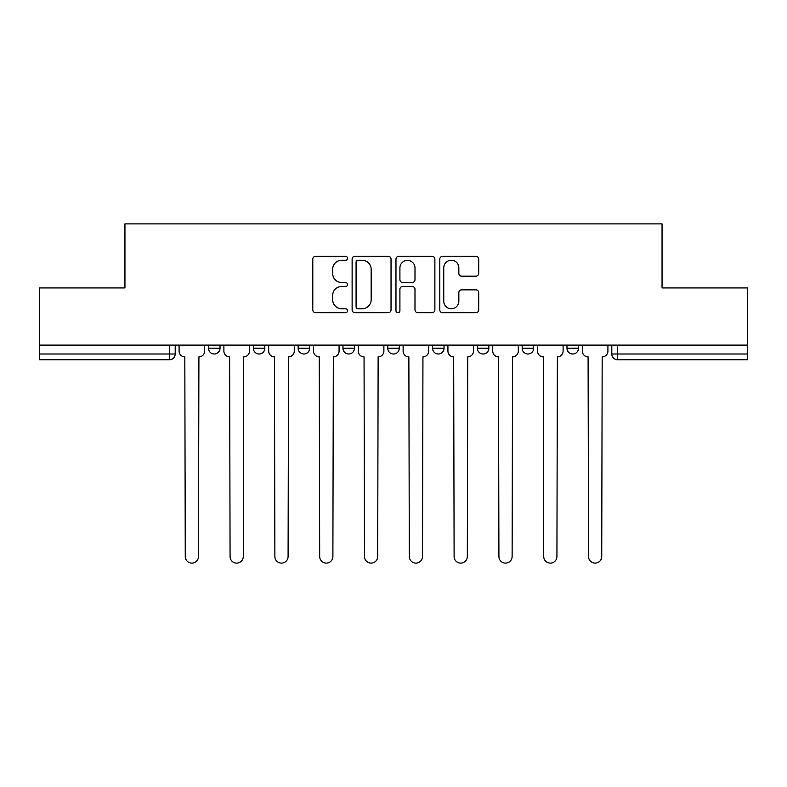 <?xml version="1.0" encoding="UTF-8"?>
<svg xmlns="http://www.w3.org/2000/svg" width="787" height="787" viewBox="0 0 787 787"><rect width="100%" height="100%" fill="white"/><g stroke="black" fill="none" stroke-linecap="round" stroke-linejoin="round"><path stroke-width="1.18" d="M347.549 258.274A1.977 1.977 0 0 0 345.572 256.306L315.617 256.306A2.823 2.823 0 0 0 312.793 259.12L312.793 309.871A2.823 2.823 0 0 0 315.617 312.695L345.572 312.695A1.977 1.977 0 0 0 347.549 310.717A1.977 1.977 0 0 0 345.572 308.74L341.696 308.74A9.021 9.021 0 0 1 332.675 299.719L332.675 295.489A9.021 9.021 0 0 1 341.696 286.468L345.572 286.468A1.977 1.977 0 0 0 347.549 284.5A1.977 1.977 0 0 0 345.572 282.523L341.696 282.523A9.021 9.021 0 0 1 332.675 273.502L332.675 269.272A9.021 9.021 0 0 1 341.696 260.251L345.572 260.251A1.977 1.977 0 0 0 347.549 258.274M566.984 345.1L566.984 348.257L578.475 348.257A5.745 5.745 0 0 1 572.729 354.002A5.745 5.745 0 0 1 566.984 348.257L566.984 345.1M477.375 345.1L477.375 348.257L488.855 348.257A5.745 5.745 0 0 1 483.11 354.002A5.745 5.745 0 0 1 477.375 348.257L477.375 345.1M432.565 345.1L432.565 348.257L444.055 348.257A5.745 5.745 0 0 1 438.31 354.002A5.745 5.745 0 0 1 432.565 348.257L432.565 345.1M342.945 348.257L342.945 345.1L342.945 348.257A5.745 5.745 0 0 0 348.69 354.002A5.745 5.745 0 0 1 342.945 348.257L354.435 348.257A5.745 5.745 0 0 1 348.69 354.002M253.335 348.257L253.335 345.1L253.335 348.257A5.745 5.745 0 0 0 259.08 354.002A5.745 5.745 0 0 1 253.335 348.257L264.825 348.257A5.745 5.745 0 0 1 259.08 354.002A5.745 5.745 0 0 0 264.825 348.257L264.825 345.1L264.825 348.257M475.899 276.178A2.823 2.823 0 0 0 478.712 273.364L478.712 259.12A2.823 2.823 0 0 0 475.899 256.306L442.628 256.306A2.823 2.823 0 0 0 439.805 259.12L439.805 309.871A2.823 2.823 0 0 0 442.628 312.695L475.899 312.695A2.823 2.823 0 0 0 478.712 309.871L478.712 292.675A2.823 2.823 0 0 0 475.899 289.852L461.654 289.852A2.823 2.823 0 0 0 458.841 292.675L458.841 301.205A7.545 7.545 0 0 1 451.295 308.74A7.545 7.545 0 0 1 443.75 301.205L443.75 267.796A7.545 7.545 0 0 1 451.295 260.251A7.545 7.545 0 0 1 458.841 267.796L458.841 273.364A2.823 2.823 0 0 0 461.654 276.178L475.899 276.178M39.35 345.1L39.35 287.944L124.946 287.944L124.946 223.892L662.054 223.892L662.054 287.944L747.65 287.944L747.65 345.1L39.35 345.1L39.35 354.002L175.206 354.002L175.206 345.1L175.206 354.002A5.745 5.745 0 0 1 169.461 359.748L39.35 359.748L39.35 354.002M391.031 259.12A2.823 2.823 0 0 0 388.217 256.306L354.947 256.306A2.823 2.823 0 0 0 352.123 259.12L352.123 309.871A2.823 2.823 0 0 0 354.947 312.695L388.217 312.695A2.823 2.823 0 0 0 391.031 309.871L391.031 259.12M398.783 256.306L432.053 256.306A2.823 2.823 0 0 1 434.877 259.12L434.877 309.871A2.823 2.823 0 0 1 432.053 312.695L417.818 312.695A2.823 2.823 0 0 1 414.995 309.871L414.995 289.291A2.823 2.823 0 0 0 412.181 286.468L402.737 286.468A2.823 2.823 0 0 0 399.914 289.291L399.914 310.717A1.977 1.977 0 0 1 397.937 312.695A1.977 1.977 0 0 1 395.969 310.717L395.969 259.12A2.823 2.823 0 0 1 398.783 256.306M611.794 345.1L611.794 354.002L747.65 354.002L747.65 359.748L617.539 359.748A5.745 5.745 0 0 1 611.794 354.002M747.65 345.1L747.65 354.002M578.475 345.1L578.475 348.257M533.665 345.1L533.665 348.257A5.745 5.745 0 0 1 527.92 354.002A5.745 5.745 0 0 1 522.174 348.257L533.665 348.257L533.665 345.1M522.174 345.1L522.174 348.257M488.855 348.257L488.855 345.1L488.855 348.257A5.745 5.745 0 0 1 483.11 354.002M444.055 348.257L444.055 345.1L444.055 348.257A5.745 5.745 0 0 1 438.31 354.002M399.245 345.1L399.245 348.257A5.745 5.745 0 0 1 393.5 354.002A5.745 5.745 0 0 1 387.755 348.257A5.745 5.745 0 0 0 393.5 354.002A5.745 5.745 0 0 0 399.245 348.257L399.245 345.1M387.755 345.1L387.755 348.257L399.245 348.257M354.435 345.1L354.435 348.257M309.625 345.1L309.625 348.257A5.745 5.745 0 0 1 303.89 354.002A5.745 5.745 0 0 1 298.145 348.257L309.625 348.257M298.145 345.1L298.145 348.257M220.016 345.1L220.016 348.257A5.745 5.745 0 0 1 214.271 354.002A5.745 5.745 0 0 1 208.525 348.257A5.745 5.745 0 0 0 214.271 354.002A5.745 5.745 0 0 0 220.016 348.257L220.016 345.1M208.525 345.1L208.525 348.257L220.016 348.257M169.461 345.1L169.461 359.748A5.745 5.745 0 0 0 175.206 354.002M358.046 260.251A1.977 1.977 0 0 0 356.078 262.228L356.078 306.773A1.977 1.977 0 0 0 358.046 308.74L362.138 308.74A9.021 9.021 0 0 0 371.159 299.719L371.159 269.272A9.021 9.021 0 0 0 362.138 260.251L358.046 260.251M414.995 267.934A7.545 7.545 0 0 0 407.459 260.389A7.545 7.545 0 0 0 399.914 267.934L399.914 279.71A2.823 2.823 0 0 0 402.737 282.523L412.181 282.523A2.823 2.823 0 0 0 414.995 279.71L414.995 267.934M179.082 345.1L179.082 351.13A5.745 5.745 0 0 0 184.827 356.875L185.26 556.498A6.611 6.611 0 0 0 191.871 563.108A6.611 6.611 0 0 0 198.472 556.498L198.904 356.875A5.745 5.745 0 0 0 204.65 351.13L204.65 345.1M223.892 345.1L223.892 351.13A5.745 5.745 0 0 0 229.637 356.875L230.07 556.498A6.611 6.611 0 0 0 236.671 563.108A6.611 6.611 0 0 0 243.281 556.498L243.714 356.875A5.745 5.745 0 0 0 249.459 351.13L249.459 345.1M268.701 345.1L268.701 351.13A5.745 5.745 0 0 0 274.447 356.875L274.879 556.498A6.611 6.611 0 0 0 281.48 563.108A6.611 6.611 0 0 0 288.091 556.498L288.514 356.875A5.745 5.745 0 0 0 294.259 351.13L294.259 345.1M313.511 345.1L313.511 351.13A5.745 5.745 0 0 0 319.256 356.875L319.679 556.498A6.611 6.611 0 0 0 326.29 563.108A6.611 6.611 0 0 0 332.891 556.498L333.324 356.875A5.745 5.745 0 0 0 339.069 351.13L339.069 345.1M358.311 345.1L358.311 351.13A5.745 5.745 0 0 0 364.056 356.875L364.489 556.498A6.611 6.611 0 0 0 371.1 563.108A6.611 6.611 0 0 0 377.701 556.498L378.134 356.875A5.745 5.745 0 0 0 383.879 351.13L383.879 345.1M403.121 345.1L403.121 351.13A5.745 5.745 0 0 0 408.866 356.875L409.299 556.498A6.611 6.611 0 0 0 415.9 563.108A6.611 6.611 0 0 0 422.511 556.498L422.944 356.875A5.745 5.745 0 0 0 428.689 351.13L428.689 345.1M447.931 345.1L447.931 351.13A5.745 5.745 0 0 0 453.676 356.875L454.109 556.498A6.611 6.611 0 0 0 460.71 563.108A6.611 6.611 0 0 0 467.321 556.498L467.744 356.875A5.745 5.745 0 0 0 473.489 351.13L473.489 345.1M492.741 345.1L492.741 351.13A5.745 5.745 0 0 0 498.486 356.875L498.909 556.498A6.611 6.611 0 0 0 505.52 563.108A6.611 6.611 0 0 0 512.121 556.498L512.553 356.875A5.745 5.745 0 0 0 518.299 351.13L518.299 345.1M537.541 345.1L537.541 351.13A5.745 5.745 0 0 0 543.286 356.875L543.719 556.498A6.611 6.611 0 0 0 550.329 563.108A6.611 6.611 0 0 0 556.93 556.498L557.363 356.875A5.745 5.745 0 0 0 563.108 351.13L563.108 345.1M582.35 345.1L582.35 351.13A5.745 5.745 0 0 0 588.096 356.875L588.528 556.498A6.611 6.611 0 0 0 595.129 563.108A6.611 6.611 0 0 0 601.74 556.498L602.173 356.875A5.745 5.745 0 0 0 607.918 351.13L607.918 345.1M617.539 345.1L617.539 359.748"/></g></svg>
